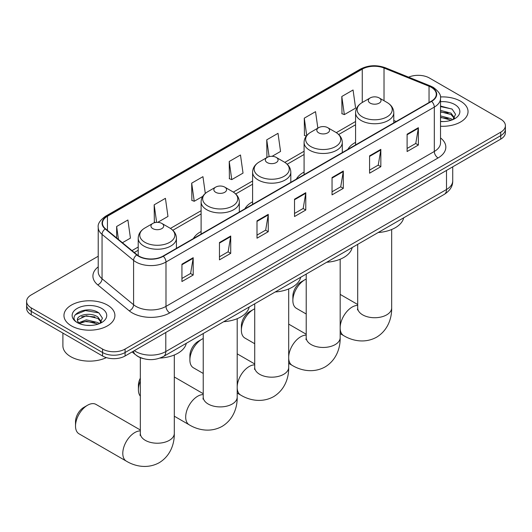 <?xml version="1.0" encoding="UTF-8"?>
<svg xmlns="http://www.w3.org/2000/svg" width="532" height="532" viewBox="0 0 532 532"><rect width="100%" height="100%" fill="white"/><g stroke="black" fill="none" stroke-linecap="round" stroke-linejoin="round"><path stroke-width="0.8" d="M201.109 231.52A28.13 16.239 0 0 0 193.389 238.562M252.6 201.794A28.13 16.239 0 0 0 244.873 208.837M304.085 172.069A28.13 16.239 0 0 0 296.364 179.111M355.576 142.343A28.13 16.239 0 0 0 347.848 149.386M143.008 358.541A15.92 9.19 180 0 1 136.578 355.529M98.221 256.238L31.262 294.901A15.92 9.19 0 0 0 26.6 301.398L26.6 308.334A15.92 9.19 0 0 0 31.262 314.831L102.563 355.994A15.92 9.19 0 0 0 125.08 355.994L500.738 139.118A15.92 9.19 0 0 0 505.4 132.614L505.4 129.15A15.92 9.19 0 0 1 500.738 135.647A15.92 9.19 0 0 0 505.4 129.15L505.4 125.685A15.92 9.19 0 0 0 500.738 119.181L429.437 78.018A15.92 9.19 0 0 0 408.623 77.16M26.6 301.398A15.92 9.19 0 0 0 31.262 307.895L102.563 349.065A15.92 9.19 0 0 0 125.08 349.065L125.08 352.53L500.738 135.647L125.08 352.53A15.92 9.19 0 0 1 102.563 352.53A15.92 9.19 0 0 0 125.08 352.53L125.08 355.994M31.262 307.895L31.262 311.366L102.563 352.53L31.262 311.366A15.92 9.19 0 0 1 26.6 304.863A15.92 9.19 0 0 0 31.262 311.366L31.262 314.831M460.579 101.2A25.476 14.71 0 0 0 440.43 96.944A25.476 14.71 0 0 1 460.579 101.2A25.476 14.71 0 0 1 468.04 111.6A25.476 14.71 0 0 0 460.579 101.2M107.444 305.082A25.476 14.71 0 0 0 79.68 301.89A25.476 14.71 0 0 0 63.96 315.483A25.476 14.71 0 0 0 71.421 325.883A25.476 14.71 0 0 0 99.178 329.069A25.476 14.71 0 0 0 114.905 315.483A25.476 14.71 0 0 0 107.444 305.082A25.476 14.71 0 0 0 79.68 301.89A25.476 14.71 0 0 0 63.96 315.483A25.476 14.71 0 0 0 71.421 325.883A25.476 14.71 0 0 0 99.178 329.069A25.476 14.71 0 0 0 114.905 315.483A25.476 14.71 0 0 0 107.444 305.082M431.312 87.334A16.984 9.802 180 0 1 436.287 94.264A16.984 9.802 180 0 1 431.312 101.2L162.985 256.111A16.984 9.802 180 0 1 137.063 254.801L105.535 228.807A16.984 9.802 180 0 1 102.463 223.187A16.984 9.802 180 0 1 107.437 216.251L362.265 69.127A16.984 9.802 180 0 1 384.018 68.029L429.045 86.231A16.984 9.802 180 0 1 431.312 87.334M431.612 87.162A17.41 10.048 0 0 0 429.284 86.031L384.257 67.83A17.41 10.048 0 0 0 361.966 68.954L107.138 216.078A17.41 10.048 0 0 0 105.19 228.946L136.717 254.948A17.41 10.048 0 0 0 163.284 256.284L431.612 101.373A17.41 10.048 0 0 0 431.612 87.162M181.937 264.198L181.937 281.528L193.196 275.031L193.196 257.694L181.937 264.198M181.937 278.455L190.609 273.448L193.149 258.273A4.243 2.454 -120 0 0 193.196 257.694M190.536 273.495L193.196 275.031M219.463 242.532L219.463 259.862L230.722 253.365L230.722 236.028L219.463 242.532M219.463 256.79L228.135 251.782L230.675 236.607A4.243 2.454 -120 0 0 230.722 236.028M228.062 251.829L230.722 253.365M256.996 220.866L256.996 238.196L268.254 231.699L268.254 214.363L256.996 220.866M256.996 235.124L265.668 230.117L268.208 214.941A4.243 2.454 -120 0 0 268.254 214.363M265.588 230.157L268.254 231.699M407.106 134.197L407.106 151.534L418.365 145.03L418.365 127.7L407.106 134.197M407.106 148.455L415.778 143.447L418.318 128.272A4.243 2.454 -120 0 0 418.365 127.7M415.698 143.494L418.365 145.03M369.574 155.863L369.574 173.199L380.832 166.696L380.832 149.366L369.574 155.863M369.574 170.12L378.245 165.113L380.792 149.938A4.243 2.454 -120 0 0 380.832 149.366M378.172 165.159L380.832 166.696M332.048 177.528L332.048 194.865L343.306 188.361L343.306 171.031L332.048 177.528M332.048 191.786L340.719 186.785L343.26 171.603A4.243 2.454 -120 0 0 343.306 171.031M340.646 186.825L343.306 188.361M294.522 199.194L294.522 216.531L305.78 210.027L305.78 192.697L294.522 199.194M294.522 213.452L303.193 208.451L305.734 193.276A4.243 2.454 -120 0 0 305.78 192.697M303.114 208.491L305.78 210.027M440.529 126.257A25.476 14.71 0 0 0 468.04 111.6A25.476 14.71 0 0 1 440.529 126.257M125.08 349.065L500.738 132.182A15.92 9.19 0 0 0 505.4 125.685M157.731 222.349L167.966 216.438L165.425 198.33L154.167 204.833L154.346 222.057M122.427 242.732L130.44 238.11L127.899 219.995L116.641 226.499L116.641 237.964M272.118 156.308L280.55 151.44L278.01 133.333L266.751 139.83L266.931 157.06M317.85 128.139L315.536 111.667L304.277 118.164L304.457 135.394M341.803 96.498L344.35 114.606L355.609 108.109L353.062 89.994L341.803 96.498L341.99 113.728M205.305 193.429L202.951 176.664L191.693 183.161L191.879 200.391M229.226 161.495L231.766 179.61L243.024 173.106L240.484 154.998L229.226 161.495L229.405 178.725M231.766 179.61L229.226 178.659M267.436 157.246L266.751 156.993M266.751 139.83L269.106 156.621M306.299 136.079L304.277 135.328M304.277 118.164L306.718 135.554M344.35 114.606L341.803 113.655M191.693 183.161L194.233 201.276L202.752 196.355M194.233 201.276L191.693 200.325M155.51 222.496L154.167 221.99M154.167 204.833L156.627 222.363M116.641 226.499L118.456 239.46M440.529 121.409L443.695 121.569M440.529 115.903L451.05 118.676L452.453 119.8M440.529 117.279L451.302 120.225M440.529 110.397L451.05 113.17L454.494 117.931M440.529 111.773L451.05 114.546L454.222 118.29M440.529 121.515A17.303 9.988 0 0 0 454.8 118.663A17.303 9.988 0 0 0 454.8 104.538A17.303 9.988 0 0 0 440.529 101.679M452.865 119.627L455.572 114.307L452.147 109.14L440.529 106.048M440.529 106.586L451.907 108.98M440.529 112.086L448.077 113.03M440.529 117.592L448.077 118.53M292.873 300.553L292.873 296.224A11.677 6.743 -60 0 1 301.125 281.92L304.876 279.752A16.984 9.802 120 0 0 292.873 300.553A16.984 9.802 120 0 0 296.391 308.327L306.213 314M370.179 103.128A6.371 3.677 0 0 0 379.183 103.128A6.371 3.677 0 0 0 379.183 97.928L387.09 102.49A17.549 10.135 0 0 1 387.09 116.821A17.549 10.135 0 0 1 362.272 116.821A17.549 10.135 0 0 1 362.272 102.49C357.95 105.057 355.715 108.468 355.576 112.724A19.105 11.032 0 0 0 361.168 120.525A19.105 11.032 0 0 0 381.989 122.912A19.105 11.032 0 0 0 393.786 112.724C393.647 108.468 391.412 105.057 387.09 102.49L379.183 97.928A6.371 3.677 0 0 0 370.179 97.928A6.371 3.677 0 0 0 370.179 103.128M378.192 232.524A29.187 16.851 0 0 0 403.662 217.821M306.213 279.074A16.984 9.802 120 0 0 304.876 279.752L301.125 281.92M241.382 330.279L241.382 325.95A11.677 6.743 -60 0 1 249.641 311.646L253.392 309.484A16.984 9.802 120 0 0 241.382 330.279A16.984 9.802 120 0 0 244.9 338.059L254.722 343.725M318.688 132.854A6.371 3.677 0 0 0 327.699 132.854A6.371 3.677 0 0 0 327.699 127.653L335.606 132.222A17.549 10.135 0 0 1 335.606 146.553A17.549 10.135 0 0 1 310.781 146.553A17.549 10.135 0 0 1 310.781 132.222C306.459 134.789 304.224 138.194 304.085 142.45A19.105 11.032 0 0 0 309.684 150.25A19.105 11.032 0 0 0 330.505 152.637A19.105 11.032 0 0 0 342.295 142.45C342.156 138.194 339.928 134.789 335.606 132.222L327.699 127.653A6.371 3.677 0 0 0 318.688 127.653A6.371 3.677 0 0 0 318.688 132.854M326.701 262.249A29.187 16.851 0 0 0 352.171 247.546M254.722 308.799A16.984 9.802 120 0 0 253.392 309.484L249.641 311.646M189.891 360.011L189.891 355.675A11.677 6.743 -60 0 1 198.15 341.378L201.901 339.21A16.984 9.802 120 0 0 189.891 360.011A16.984 9.802 120 0 0 193.409 367.785L203.231 373.451M267.204 162.579A6.371 3.677 0 0 0 276.208 162.579A6.371 3.677 0 0 0 276.208 157.379L284.115 161.947A17.549 10.135 0 0 1 284.115 176.278A17.549 10.135 0 0 1 259.29 176.278A17.549 10.135 0 0 1 259.29 161.947C254.968 164.514 252.74 167.919 252.6 172.175A19.105 11.032 0 0 0 258.193 179.976A19.105 11.032 0 0 0 279.014 182.363A19.105 11.032 0 0 0 290.811 172.175C290.672 167.919 288.437 164.514 284.115 161.947L276.208 157.379A6.371 3.677 0 0 0 267.204 157.379A6.371 3.677 0 0 0 267.204 162.579M275.21 291.975A29.187 16.851 0 0 0 300.68 277.272M203.231 338.525A16.984 9.802 120 0 0 201.901 339.21L198.15 341.378M140.335 381.078A16.984 9.802 120 0 0 138.406 389.737L138.406 385.401A11.677 6.743 -60 0 1 140.335 378.159M138.406 389.737A16.984 9.802 120 0 0 140.335 396.16M215.713 192.305A6.371 3.677 0 0 0 224.717 192.305A6.371 3.677 0 0 0 224.717 187.104L232.624 191.673A17.549 10.135 0 0 0 232.624 191.673A17.549 10.135 0 0 1 232.624 206.004A17.549 10.135 0 0 1 207.806 206.004A17.549 10.135 0 0 1 207.806 191.673C203.483 194.24 201.249 197.651 201.109 201.901A19.105 11.032 0 0 0 206.709 209.701A19.105 11.032 0 0 0 227.53 212.095A19.105 11.032 0 0 0 239.32 201.901C239.181 197.651 236.946 194.24 232.63 191.673L224.717 187.104A6.371 3.677 0 0 0 215.713 187.104A6.371 3.677 0 0 0 215.713 192.305M223.726 321.707A29.187 16.851 0 0 0 249.195 306.997M75.511 426.046L75.511 421.716A11.677 6.743 -60 0 1 83.763 407.412L87.521 405.251A16.984 9.802 120 0 0 75.511 426.046A16.984 9.802 120 0 0 79.029 433.819L126.31 461.124A16.984 9.802 -60 0 1 123.71 447.512A16.984 9.802 -60 0 1 134.802 432.549A16.984 9.802 -60 0 1 140.335 430.913M152.817 228.62A6.371 3.677 0 0 0 161.821 228.62A6.371 3.677 0 0 0 161.821 223.42L169.728 227.982A17.549 10.135 0 0 1 169.728 242.313A17.549 10.135 0 0 1 144.91 242.313A17.549 10.135 0 0 1 144.91 227.982C140.588 230.549 138.353 233.96 138.214 238.216A19.105 11.032 0 0 0 143.806 246.017A19.105 11.032 0 0 0 164.634 248.404A19.105 11.032 0 0 0 176.425 238.216C176.285 233.96 174.05 230.549 169.728 227.982L161.821 223.42A6.371 3.677 0 0 0 152.817 223.42A6.371 3.677 0 0 0 152.817 228.62M160.032 358.069A29.187 16.851 0 0 0 186.3 343.313M140.335 429.996L96.006 404.406A16.984 9.802 120 0 0 87.521 405.251L83.763 407.412M62.896 333.092L62.896 345.813A26.534 15.322 0 0 0 70.67 356.646A26.534 15.322 0 0 0 106.353 357.617M86.556 325.331L90.553 325.451M78.603 322.791L86.33 319.845L97.915 322.558L99.311 323.682M79.315 323.536L86.33 321.222L98.161 324.108M78.723 323.33L77.486 320.424A11.997 6.923 0 0 0 79.421 323.629M101.359 321.813L97.915 317.052C90.713 311.679 75.903 314.997 77.486 320.424L77.439 319.892M77.512 320.59L77.845 319.699L86.33 315.715L97.915 318.429L101.087 322.166M99.723 323.509L102.437 318.189L99.005 313.022C86.869 304.297 65.296 315.795 77.752 322.844L78.37 323.223M101.665 308.42A17.303 9.988 0 0 0 77.2 308.42A17.303 9.988 0 0 0 77.2 322.545A17.303 9.988 0 0 0 101.665 322.545A17.303 9.988 0 0 0 101.665 308.42M75.225 314.758L85.386 310.588L98.772 312.863M81.569 316.786L85.386 316.094L94.942 316.912M81.569 322.286L85.386 321.594L94.942 322.412M134.35 350.648A21.227 12.256 0 0 0 135.78 351.559A21.227 12.256 0 0 0 165.798 351.559L446.508 189.492A21.227 12.256 0 0 0 452.725 180.827C452.885 186.094 450.079 190.602 444.313 194.353L163.603 356.413A10.613 6.131 60 0 0 165.798 351.559L165.798 332.487M446.508 170.426L446.508 189.492A10.613 6.131 60 0 1 444.313 194.353M133.492 351.14A10.613 7.102 129.5 0 0 135.341 354.591L132.116 351.938M500.738 139.118L500.738 132.182M102.563 355.994L102.563 349.065M440.529 137.941A26.534 15.322 180 0 1 438.062 157.964L169.741 312.882A5.307 3.066 60 0 1 165.991 306.379L434.312 151.467A21.227 12.256 0 0 0 440.529 142.802L440.529 98.427A21.227 12.256 180 0 1 434.312 107.092A5.307 3.066 -120 0 0 431.612 101.373M169.741 312.882A26.534 15.322 180 0 1 132.215 312.882A26.534 15.322 180 0 1 129.243 310.834L97.708 284.839A26.534 15.322 180 0 1 98.221 266.858M135.966 306.379A21.227 12.256 0 0 0 165.991 306.379L165.991 262.01A21.227 12.256 180 0 1 133.585 260.367L102.058 234.373A21.227 12.256 180 0 1 98.221 227.344L98.221 271.719A21.227 12.256 0 0 0 102.058 278.748L133.585 304.743A21.227 12.256 0 0 0 135.966 306.379M440.529 98.427C441.241 95.108 438.8 91.411 433.214 87.328L430.421 85.978A5.307 2.487 112 0 0 429.284 86.031M430.421 85.978L385.394 67.77C376.603 64.658 368.257 65.11 360.363 69.127A5.307 3.066 60 0 1 361.966 68.954M107.138 216.078A5.307 3.066 -120 0 0 105.535 216.245C100.029 220.208 97.589 223.906 98.221 227.344M105.19 228.946A5.307 3.551 129.5 0 0 102.058 234.373L102.058 278.748A5.307 3.551 -50.5 0 1 97.708 284.839M385.394 67.77A5.307 2.487 112 0 0 384.257 67.83M136.717 254.948A5.307 3.551 129.5 0 0 133.585 260.367L133.585 304.743A5.307 3.551 -50.5 0 1 129.243 310.834M163.284 256.284A5.307 3.066 60 0 1 165.991 262.01L434.312 107.092L434.312 151.467A5.307 3.066 60 0 0 438.062 157.964M107.437 216.251L107.437 230.376M429.045 86.231L429.045 102.51M384.018 68.029L384.018 100.714M396.18 121.482L393.786 120.511M362.265 69.127L362.265 102.496M355.576 121.522L336.31 132.648M304.085 151.254L284.82 162.373M252.6 180.98L233.335 192.099M201.109 210.705L170.433 228.414M138.214 247.014L131.983 250.612M294.522 199.746L305.734 193.276M332.048 178.08L343.26 171.603M369.574 156.415L380.792 149.938M407.106 134.749L418.318 128.272M256.996 221.412L268.208 214.941M219.463 243.077L230.675 236.607M181.937 264.743L193.149 258.273M391.665 229.498L391.665 307.922A16.984 9.802 180 0 1 386.691 314.858A16.984 9.802 180 0 1 362.671 314.858A16.984 9.802 180 0 1 357.697 307.922L357.477 309.923M340.174 327.034A16.984 9.802 -60 0 1 352.164 307.057A16.984 9.802 -60 0 1 357.697 305.421M391.665 307.922C391.891 317.737 388.161 330.206 376.576 337.208C364.726 343.738 352.064 340.739 343.672 335.632A16.984 9.802 -60 0 1 340.174 328.656M340.174 259.23L340.174 337.647A16.984 9.802 180 0 1 335.2 344.583A16.984 9.802 180 0 1 311.187 344.583A16.984 9.802 180 0 1 306.213 337.647L305.986 339.649M288.69 356.759A16.984 9.802 -60 0 1 300.673 336.783A16.984 9.802 -60 0 1 306.213 335.147M340.174 337.647C340.407 347.463 336.676 359.931 325.092 366.934C313.235 373.464 300.573 370.465 292.181 365.358A16.984 9.802 -60 0 1 288.69 358.382M288.69 288.956L288.69 367.373A16.984 9.802 180 0 1 283.716 374.309A16.984 9.802 180 0 1 259.696 374.309A16.984 9.802 180 0 1 254.722 367.373L254.495 369.374M237.199 386.485A16.984 9.802 -60 0 1 249.189 366.508A16.984 9.802 -60 0 1 254.722 364.872M288.69 367.373C288.916 377.195 285.185 389.657 273.601 396.659C261.751 403.19 249.089 400.19 240.697 395.083A16.984 9.802 -60 0 1 237.199 388.107M237.199 318.681L237.199 397.098A16.984 9.802 180 0 1 232.225 404.034A16.984 9.802 180 0 1 208.205 404.034A16.984 9.802 180 0 1 203.231 397.098L203.011 399.106M237.199 397.098C237.425 406.92 233.694 419.389 222.11 426.385C210.26 432.915 197.598 429.916 189.206 424.809A16.984 9.802 -60 0 1 186.606 411.203A16.984 9.802 -60 0 1 197.698 396.234A16.984 9.802 -60 0 1 203.231 394.598M174.303 354.99L174.303 433.414A16.984 9.802 180 0 1 169.329 440.35A16.984 9.802 180 0 1 145.309 440.35A16.984 9.802 180 0 1 140.335 433.414L140.115 435.415M163.603 356.413C155.058 360.709 146.519 360.709 137.974 356.413L135.341 354.591M452.725 180.827L452.725 166.835M360.363 69.127L105.535 216.245M355.576 124.754L338.685 134.51M304.085 154.48L287.2 164.235M252.6 184.212L235.709 193.961M201.109 213.937L172.814 230.27M138.214 250.246L134.29 252.514M343.672 335.632L340.174 333.611M393.786 122.865L393.786 112.724M355.576 144.923L355.576 112.724M370.179 97.928L362.272 102.49M357.697 304.503L340.174 294.389M357.697 244.354L357.697 307.922M292.181 365.358L288.69 363.336M342.295 152.591L342.295 142.45M304.085 174.649L304.085 142.45M318.688 127.653L310.781 132.222M306.213 334.236L288.69 324.114M306.213 274.08L306.213 337.647M240.697 395.083L237.199 393.062M290.811 182.316L290.811 172.175M252.6 204.374L252.6 172.175M267.204 157.379L259.29 161.947M254.722 363.961L237.199 353.84M254.722 303.805L254.722 367.373M189.206 424.809L174.303 416.204M239.32 212.042L239.32 201.901M201.109 234.107L201.109 201.901M215.713 187.104L207.806 191.673M203.231 393.687L174.303 376.982M203.231 333.537L203.231 397.098M174.303 433.414C174.529 443.229 170.799 455.698 159.214 462.7C147.364 469.231 134.702 466.232 126.31 461.124M176.425 248.358L176.425 238.216M138.214 255.646L138.214 238.216M152.817 223.42L144.91 227.982M140.335 357.67L140.335 433.414"/></g></svg>
